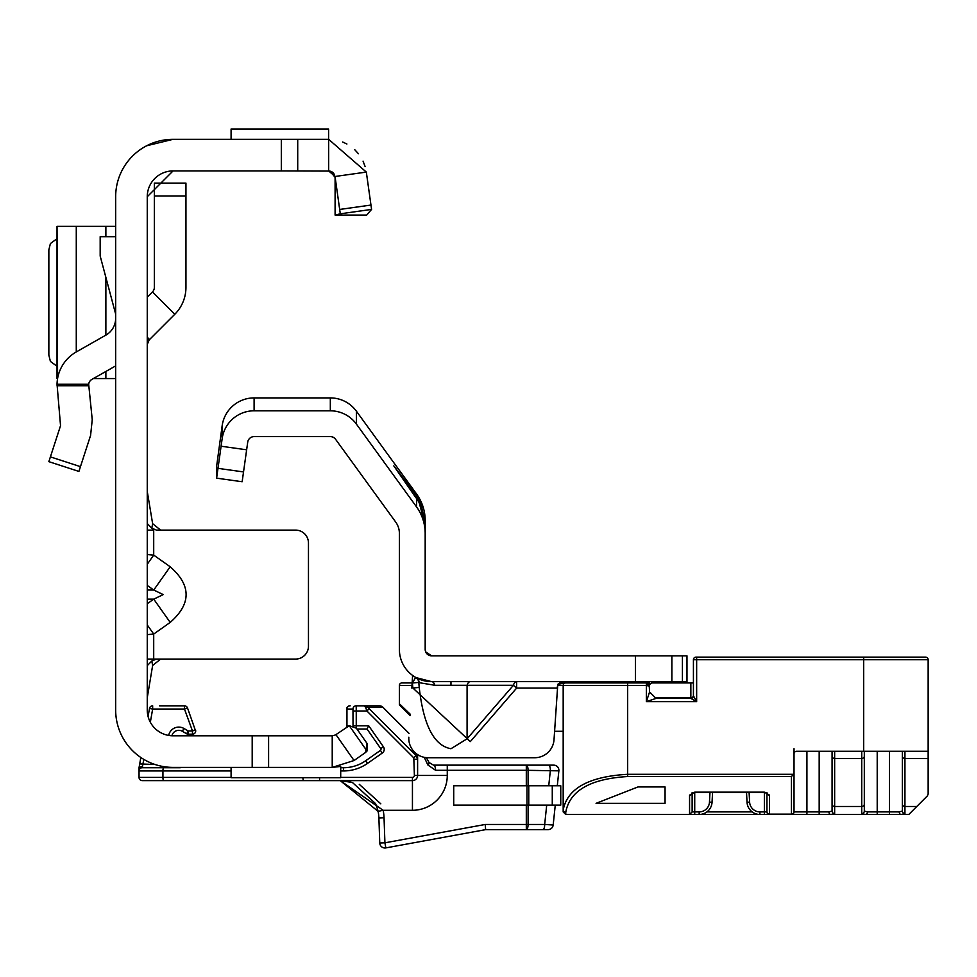<?xml version="1.0" encoding="UTF-8"?>
<svg xmlns="http://www.w3.org/2000/svg" width="977" height="977" viewBox="0 0 977 977"><rect width="100%" height="100%" fill="white"/><g stroke="black" fill="none" stroke-linecap="round" stroke-linejoin="round"><path stroke-width="1.47" d="M147.258 634.623L153.707 634.061L170.193 622.398C191.407 603.859 191.407 585.321 170.193 566.77L153.743 590.023L163.232 594.59L153.743 599.145L147.258 603.737M365.52 752.485L367.01 751.032L367.108 743.509L365.52 752.485L354.053 760.521L332.229 767.397L173.051 767.397A57.387 57.387 0 0 1 115.665 710.01L115.665 196.731A57.387 57.387 0 0 1 173.051 139.332L146.623 145.781M335.343 734.997L332.229 735.803L173.051 735.803A25.793 25.793 0 0 1 147.258 710.01L147.258 196.731A25.793 25.793 0 0 1 173.051 170.926L147.258 196.731M335.026 176.41L328.651 170.926L328.651 139.332L366.326 172.086L371.578 209.408L340.289 213.804L335.038 176.483L366.326 172.086M147.258 338.042L149.151 339.935L174.798 314.276A38.042 38.042 0 0 0 185.948 287.372L185.948 183.114L154.354 183.114L154.354 196.011L185.948 196.011M147.258 659.072L160.631 659.072L152.632 665.496L147.258 697.761M170.193 566.77L153.707 555.119L147.258 554.557M147.258 530.108L153.707 530.108L151.814 528.178L152.632 523.684L160.631 530.108M152.632 665.496L151.814 661.002L156.418 659.072L295.567 659.072A12.896 12.896 0 0 0 308.463 646.176L308.463 543.004A12.896 12.896 0 0 0 295.567 530.108L156.418 530.108L151.814 528.178L147.258 523.55M367.108 743.509L356.373 728.195L349.265 725.703L335.929 734.643L354.053 760.521M231.085 767.397L231.085 777.716L340.704 777.716L340.704 766.444L332.229 767.397L332.229 735.803M252.2 767.397L252.2 735.803M147.258 491.419L152.632 523.684M151.814 661.002L147.258 665.63M170.193 622.398L153.743 599.145L147.258 599.145M147.258 624.938L153.707 634.061L153.707 659.072M153.707 530.108L153.707 555.119L147.258 564.242M149.151 339.935L147.258 344.49M147.258 297.13L152.461 291.928L174.798 314.276M154.354 196.011L154.354 287.372A6.448 6.448 0 0 1 152.461 291.928M173.051 139.332L281.315 139.332L281.315 170.926L330.043 171.085L335.099 177.374L330.043 171.085L333.816 173.527L335.099 177.374L335.099 215.074L366.705 215.074L371.578 209.408L371.284 207.319M281.315 139.332L328.651 139.332M173.051 170.926L281.315 170.926M328.59 170.926L332.009 171.879M328.59 139.332L328.59 129.013L231.085 129.013L231.085 139.332M115.665 365.899L91.887 379.406A6.448 6.448 0 0 0 88.675 384.254L92.241 419.731L90.58 435.461L78.905 471.427L48.85 461.657L60.537 425.703L57.032 384.254A38.042 38.042 0 0 1 76.279 351.94L105.87 335.123A19.345 19.345 0 0 0 115.665 318.307M115.665 314.081L100.179 256.047L100.179 236.703L115.665 236.703M57.032 226.383L115.665 226.383M57.032 226.566L57.582 378.563M93.365 378.563L115.665 378.563M57.032 238.681L50.401 243.554L48.85 249.856L48.85 355.103L50.401 361.405L57.032 366.277M335.099 215.074L340.289 213.804M342.634 141.995L346.908 144.01L342.634 141.995M354.651 149.603L358.474 153.755L354.651 149.603M363.053 161.132L365.142 166.627L363.053 161.132M356.226 706.786L356.202 705.821L379.357 705.821L364.348 705.821L365.593 707.348A3.224 1.917 -42 0 1 367.865 707.348L369.172 708.704L366.9 710.987L365.593 707.348M426.338 757.651L429.025 762.487L433.532 765.15L553.739 765.15A5.154 5.154 0 0 1 558.868 770.841L557.293 785.777M195.681 731.236L187.511 707.946A3.224 3.224 0 0 0 184.482 705.821L159.52 705.821M369.172 708.704L416.08 755.612L417.606 759.276L417.606 754.61L417.606 775.457A5.154 5.154 0 0 1 412.441 780.623L142.263 780.623A3.224 3.224 0 0 1 139.039 777.399L139.039 767.727L140.835 757.505M528.081 805.121L528.081 824.466A5.154 1.759 90 0 1 526.31 829.632L485.654 829.632L385.842 847.902L384.914 842.821L485.19 824.466L526.31 824.466L526.31 829.632L548.048 829.632A5.154 5.154 0 0 0 553.177 825.003L544.678 824.466L546.705 805.121M543.7 829.632L540.818 829.632M143.778 759.373L142.263 767.727A3.224 3.224 0 0 0 139.039 770.951L139.039 767.727L139.039 770.951A3.224 3.224 0 0 1 142.263 767.727L180.305 767.727A7.095 7.095 0 0 1 178.193 767.397L142.263 767.727A3.224 3.224 0 0 0 139.039 770.951L162.927 770.951L162.927 777.399L231.085 777.399M150.336 722.223L152.656 709.046L184.482 709.046L184.482 705.821A3.224 3.224 0 0 1 187.511 707.946L184.482 709.046L192.469 730.967L192.469 734.191L188.256 734.191A3.224 3.224 0 0 1 186.644 733.764L182.345 731.272A7.095 7.095 0 0 0 171.891 735.779A7.095 7.095 0 0 1 182.345 731.272L183.957 728.488L188.256 730.967L186.644 733.764A3.224 3.224 0 0 0 188.256 734.191L188.256 730.967L192.469 730.967L195.498 729.868A3.224 3.224 0 0 1 195.693 730.967A3.224 3.224 0 0 0 195.498 729.868M340.704 767.727L343.513 767.727A38.689 38.689 0 0 0 365.703 760.729L380.432 750.409A1.295 1.295 0 0 0 380.749 748.614L367.047 729.037L356.971 729.037M352.612 782.662L375.62 803.68L377.83 810.202L375.608 803.668M347.336 781.282L351.354 782.259M384.046 817.786L378.893 817.957A38.689 38.689 0 0 0 378.087 811.35A38.689 38.689 0 0 1 378.893 817.957A38.689 38.689 0 0 0 378.087 811.35A38.689 38.689 0 0 1 378.893 817.957A38.689 38.689 0 0 0 377.83 810.202A38.689 38.689 0 0 1 378.087 811.35L340.228 780.623L383.131 810.287A43.843 43.843 0 0 1 384.046 817.786L384.914 842.821L379.76 843.004L378.893 817.957A38.689 38.689 0 0 0 377.83 810.202A38.689 38.689 0 0 1 378.893 817.957A38.689 38.689 0 0 0 378.087 811.35L383.131 810.287L412.441 810.287L412.441 777.399A1.93 1.93 0 0 0 414.382 775.457L413.808 757.896L366.9 710.987L356.251 710.987L356.251 725.813L368.72 725.813L383.399 746.758A4.519 4.519 0 0 1 382.288 753.047L367.547 763.367A41.913 41.913 0 0 1 343.513 770.951L340.704 770.951M409.058 733.397L382.996 707.336A5.154 5.129 90 0 0 379.357 705.821A5.154 5.154 0 0 1 383.008 707.336L409.058 733.385M155.709 780.623L151.13 780.623L155.709 780.623M151.13 780.623L148.223 780.623M302.907 777.716A3.224 0.83 -90 0 0 303.737 780.623L319.589 780.623L319.589 777.716M555.266 805.121L553.177 825.003M353.027 725.74L352.978 709.046L346.676 709.046A3.224 3.224 0 0 1 349.9 705.821L350.169 705.821A3.224 3.224 -90 0 0 346.945 709.046L346.945 725.813L348.948 725.813M347.104 726.815A3.224 3.224 90 0 1 346.945 725.813L346.676 725.813A3.224 3.224 0 0 0 346.884 726.961A3.224 3.224 0 0 1 346.676 725.813L346.676 709.046M148.077 716.459L149.481 708.484A3.224 3.224 0 0 1 152.656 705.821A3.224 3.224 0 0 0 149.481 708.484L152.656 709.046L152.656 705.821M192.469 734.191A3.224 3.224 0 0 0 195.693 730.967A3.224 3.224 0 0 1 192.469 734.191M155.038 764.502L139.699 763.941L139.052 767.641L142.263 766.249M367.047 729.037L368.72 725.813M139.039 777.399A3.224 3.224 0 0 0 142.263 780.623A3.224 3.224 0 0 1 139.039 777.399A3.224 3.224 0 0 0 142.263 780.623A3.224 3.224 0 0 1 139.039 777.399A3.224 3.224 0 0 0 142.263 780.623A3.224 3.224 0 0 1 139.039 777.399A3.224 3.224 0 0 0 142.263 780.623A3.224 3.224 0 0 1 139.039 777.399L162.927 777.399A3.224 0.83 -90 0 0 163.77 780.623M416.08 753.523L416.08 755.612L413.808 757.896M417.606 759.276L414.382 759.276M433.532 765.15A5.154 2.039 90 0 1 435.571 770.303L427.889 764.991L424.262 757.334M380.81 803.839L359.255 784.323M429.025 762.487A5.154 1.991 150.9 0 1 427.889 764.991M548.744 785.777L550.369 770.303A5.154 1.759 -90 0 0 548.598 765.15M485.19 824.466L485.654 829.632M542.907 829.632A5.154 1.759 -90 0 0 544.678 824.466L526.31 824.466L526.31 805.121M526.31 785.777L526.31 770.303L558.868 770.841M312.799 735.486L306.693 735.486L312.799 735.486A2.577 2.577 0 0 1 314.057 735.803A2.577 2.577 0 0 0 312.799 735.486A2.577 1.563 -90 0 0 312.054 735.803M384.914 847.987A5.154 5.154 0 0 1 379.76 843.004A5.154 5.154 0 0 0 385.842 847.902A5.154 5.154 0 0 1 384.914 847.987M352.978 709.046A3.224 3.224 -90 0 1 356.202 705.821L356.251 710.987L353.027 710.987M364.348 705.821L367.865 707.348L382.996 707.336M552.274 805.121L453.719 805.121L453.719 785.777L560.761 785.777L560.761 805.121L552.274 805.121L552.274 785.777M470.316 681.641A6.448 3.578 -90 0 0 467.091 685.292L434.85 685.292L419.218 682.679A6.448 6.338 119 0 0 415.994 677.598L431.626 681.641A32.241 32.241 0 0 1 399.385 649.4L399.385 533.418A19.345 19.345 0 0 0 395.697 522.048L335.551 439.259A6.448 6.448 0 0 0 330.324 436.597L254.105 436.597A6.448 6.448 0 0 0 247.718 442.154L242.149 481.746L216.613 478.156L216.613 466.334L222.17 425.667A32.241 32.241 0 0 1 254.105 397.908L330.324 397.908A32.241 32.241 0 0 1 356.41 411.207L416.556 493.996A45.137 45.137 0 0 1 425.178 520.521L425.178 533.418L425.178 524.771L419.121 502.471L420.586 502.471L425.178 522.573M470.316 741.58L412.868 688.003L419.218 687.442C423.456 725.264 434.044 745.695 450.971 748.724L467.091 738.783L467.091 685.292L513.413 685.292L516.638 688.089L470.316 741.58L467.091 738.783L513.413 685.292A6.448 3.578 -90 0 1 516.638 681.641L516.638 688.089L557.183 688.089L557.782 684.352L554.032 739.565A19.345 19.345 0 0 1 534.724 757.725L428.134 757.725L534.724 757.725M682.422 681.641L682.422 655.848L686.978 655.848L686.978 681.641L431.626 681.641A6.448 3.578 90 0 1 434.85 685.292M682.422 655.848L431.626 655.848L425.679 651.903L425.178 649.4L425.178 533.418A45.137 45.137 0 0 0 416.556 506.892L416.556 498.514L419.121 502.471M415.323 494.093L414.028 495.034L393.804 465.882L415.323 494.093L420.586 502.471M573.878 681.641L570.165 681.641M560.786 682.373L557.782 684.352L571.96 681.641M411.83 688.089L412.599 675.425M408.826 737.208A19.345 19.345 0 0 0 428.134 757.725M415.628 677.391L412.428 682.984L418.779 682.422L419.218 687.442L418.779 682.422A6.448 6.338 119.8 0 0 415.628 677.391L415.994 677.598M428.427 654.993L427.706 654.517M246.644 449.811L221.095 446.22L222.17 438.563A32.241 32.241 0 0 1 254.105 410.804L330.324 410.804A32.241 32.241 0 0 1 356.41 424.103L416.556 506.892M221.095 446.22L216.613 478.156M425.679 651.903L425.178 649.4A6.448 6.448 0 0 0 431.626 655.848M686.978 681.641L686.978 682.923M414.028 495.034L416.556 498.514M586.383 682.923L586.383 681.641M648.288 682.923L648.288 681.641M661.185 682.923L661.185 681.641M655.274 697.651L690.849 697.651L690.849 682.923L693.426 682.923L652.16 682.923L649.18 684.596L649.583 691.96L656.031 698.408L690.849 698.408L696.65 701.633L646.359 701.633L649.583 691.96L656.031 698.408L646.359 701.633L646.359 685.512L649.583 686.147L649.339 684.914M692.143 793.19L692.143 811.899L689.567 814.476L565.756 814.476L563.179 811.899L563.179 810.031C567.271 788.488 588.765 776.568 627.661 774.297L793.678 774.297L794.02 772.807L794.02 811.899L794.02 748.7M863.668 751.276L863.668 659.719L696.65 659.719L696.65 657.13L696.015 657.13L925.573 657.13A2.577 2.577 0 0 1 928.15 659.719L928.15 751.276L796.609 751.276A2.577 2.577 0 0 0 794.02 753.865L794.02 772.807M559.552 682.923L649.583 682.923L649.583 684.254M565.756 682.923L627.661 682.923L627.661 685.512L563.179 685.512A2.577 2.577 0 0 1 565.756 682.923A2.577 2.577 0 0 0 563.179 685.512A2.577 2.577 0 0 1 565.756 682.923A2.577 2.577 0 0 0 563.179 685.512L557.586 685.512M793.678 774.297L791.443 776.532L627.661 776.532L627.661 685.512L646.359 685.512L646.359 682.923L649.18 684.596M651 683.204A2.577 2.577 0 0 1 652.16 682.923L651 683.204M652.16 682.923L651.109 683.155L652.16 682.923M412.147 682.923L401.962 682.923L412.147 682.923M410.23 714.199L399.385 703.782A2.577 2.577 0 0 0 400.143 705.614L410.145 715.616L399.385 704.857L399.385 685.512A2.577 2.577 0 0 1 401.962 682.923A2.577 2.577 0 0 0 399.385 685.512A2.577 2.577 0 0 1 401.962 682.923M554.545 731.297L563.179 731.297M709.473 802.117L712.05 802.251A12.896 12.896 0 0 1 699.166 814.476A12.896 12.896 0 0 0 712.05 802.251L712.563 792.506L746.526 792.555L747.039 802.251A12.896 12.896 0 0 0 759.911 814.476L694.72 814.476L694.72 811.899L699.166 811.899A10.32 10.32 0 0 0 709.473 802.117L709.974 792.506M766.945 792.567L766.945 811.899L764.368 811.899L764.368 814.476L769.522 814.476L759.911 814.476A12.896 12.896 0 0 1 747.039 802.251L749.615 802.117A10.32 10.32 0 0 0 759.911 811.899L764.368 811.899L764.368 792.164L766.945 792.909A2.577 2.235 0 0 0 769.522 795.144L769.522 814.134L791.443 814.134L791.443 776.532M928.15 751.276L928.15 794.057L927.393 795.889L908.805 814.476L769.522 814.476A2.577 2.577 0 0 1 766.945 811.899L766.945 793.19M764.368 814.476L769.522 814.476A2.577 2.577 0 0 1 766.945 811.899A2.577 2.235 0 0 0 769.522 814.134L769.522 814.476M769.522 795.144L764.368 792.164L694.72 792.164L689.567 795.144L689.567 814.476A2.577 2.577 0 0 0 689.701 814.476A2.577 2.577 0 0 1 689.567 814.476L694.72 814.476M830.877 814.476L834.651 813.609A2.577 2.54 0 0 1 832.074 811.057L832.074 751.276L832.074 811.057L828.923 811.899A2.577 1.954 90 0 0 830.877 814.476M907.34 814.476L889.461 814.476L889.461 751.276M902.357 751.276L902.357 811.057L902.357 751.276M867.454 811.899A2.577 1.954 -90 0 1 865.5 814.476L861.726 813.609L861.726 758.47L834.651 758.47L834.651 806.489L861.726 806.489A2.577 2.259 0 0 0 864.315 804.23L864.315 751.276L864.315 811.057L867.454 811.899L899.219 811.899L902.357 811.057A2.577 2.54 0 0 0 904.934 813.609L901.16 814.476A2.577 1.954 -90 0 1 899.219 811.899M627.661 776.532C590.328 778.803 569.689 790.711 565.756 812.266L565.756 814.476A2.577 2.577 0 0 1 565.622 814.476M665.056 803.338L665.056 786.949L637.981 786.949L596.068 803.338L665.056 803.338L665.056 786.949M693.426 695.832L693.426 659.719A2.577 2.577 0 0 1 696.015 657.13A2.577 2.577 0 0 0 693.426 659.719L696.65 659.719L696.65 701.633L693.426 695.832A2.577 2.577 0 0 1 690.849 698.408A2.577 2.577 0 0 0 693.426 695.832A2.577 1.82 180 0 1 690.849 697.651L690.849 698.408M689.567 795.144A2.577 2.235 -0 0 0 692.143 792.909L694.72 792.506L694.72 811.899L692.143 811.899A2.577 2.577 0 0 1 692.143 812.034A2.577 2.577 0 0 0 692.143 811.899L692.143 792.567M565.756 812.266A2.577 2.235 0 0 1 563.179 810.031L563.179 685.512M794.02 753.865A2.577 2.577 0 0 1 796.609 751.276A2.577 2.577 0 0 0 794.02 753.865M861.726 813.609A2.577 2.54 0 0 0 864.315 811.057M791.443 814.476A2.577 2.577 0 0 0 794.02 811.899A2.577 2.235 180 0 1 791.443 814.134L791.443 814.476A2.577 2.577 0 0 0 794.02 811.899L819.178 811.899L819.178 751.276M646.359 682.923L649.583 686.147M147.258 590.023L153.743 590.023L147.258 585.443M367.01 751.032L349.265 725.703M268.602 767.397L268.602 735.803M147.258 337.236L149.554 339.52M370.967 205.06L339.678 209.457M297.716 139.332L297.716 170.926M57.032 384.254L88.675 384.254M50.401 456.882L80.456 466.652M88.663 385.756L57.032 385.756M105.87 226.383L105.87 236.703M105.87 277.383L105.87 335.123M105.87 371.468L105.87 378.563M76.279 226.383L76.279 351.94M382.288 753.047L380.432 750.409A1.295 1.295 0 0 0 380.749 748.614L383.399 746.758M528.081 785.777L528.081 770.303A5.154 1.759 90 0 0 526.31 765.15L526.31 770.303L447.271 770.303L447.271 775.457A34.818 34.818 0 0 1 412.441 810.287M343.513 770.951L343.513 767.727A38.689 38.689 0 0 0 365.703 760.729L367.547 763.367M340.704 777.399L412.441 777.399M447.271 775.457L417.606 775.457A5.154 5.154 0 0 1 412.441 780.623M168.667 735.437A10.32 10.32 0 0 1 183.957 728.488M231.085 770.951L162.927 770.951A3.224 0.83 90 0 1 163.77 767.727M346.676 725.813A3.224 3.224 0 0 0 346.884 726.961M353.247 725.813L356.251 725.813L356.251 728.024M417.606 775.457L414.382 775.457M447.271 765.15L447.271 770.303L435.571 770.303M526.994 805.121L526.994 785.777M528.765 805.121L528.765 785.777M450.971 681.641L450.971 684.865M416.556 495.791L416.556 493.996M412.868 688.003L412.428 682.984A38.689 38.689 0 0 1 412.147 682.825M243.529 471.928L217.993 468.349M635.392 681.641L635.392 655.848M671.871 681.641L671.871 655.848M356.41 424.103L356.41 411.207M330.324 410.804L330.324 397.908M254.105 410.804L254.105 397.908M222.17 438.563L222.17 425.667M411.989 685.512L399.385 685.512M706.908 811.899L752.18 811.899M877.212 751.276L877.212 814.476M806.917 751.276L806.917 814.476M749.103 792.506L749.615 802.117M928.15 659.719L863.668 659.719L863.668 657.13M699.166 814.476L699.166 811.899M759.911 811.899L759.911 814.476M928.15 758.47L904.934 758.47L904.934 806.489L916.792 806.489M902.357 804.23A2.577 2.259 0 0 0 904.934 806.489L904.934 813.609M832.074 804.23A2.577 2.259 0 0 0 834.651 806.489L834.651 813.609M819.178 814.476L819.178 811.899L828.923 811.899M904.934 751.276L904.934 758.47A2.577 2.259 0 0 1 902.357 756.21M834.651 751.276L834.651 758.47A2.577 2.259 0 0 1 832.074 756.21M864.315 756.21A2.577 2.259 0 0 1 861.726 758.47L861.726 751.276M57.032 226.432L57.032 378.526M333.072 172.685L334.647 175.03M305.447 735.803L306.693 735.486L305.447 735.803M340.228 780.623L351.781 782.394M694.72 792.506L764.368 792.506"/></g></svg>
